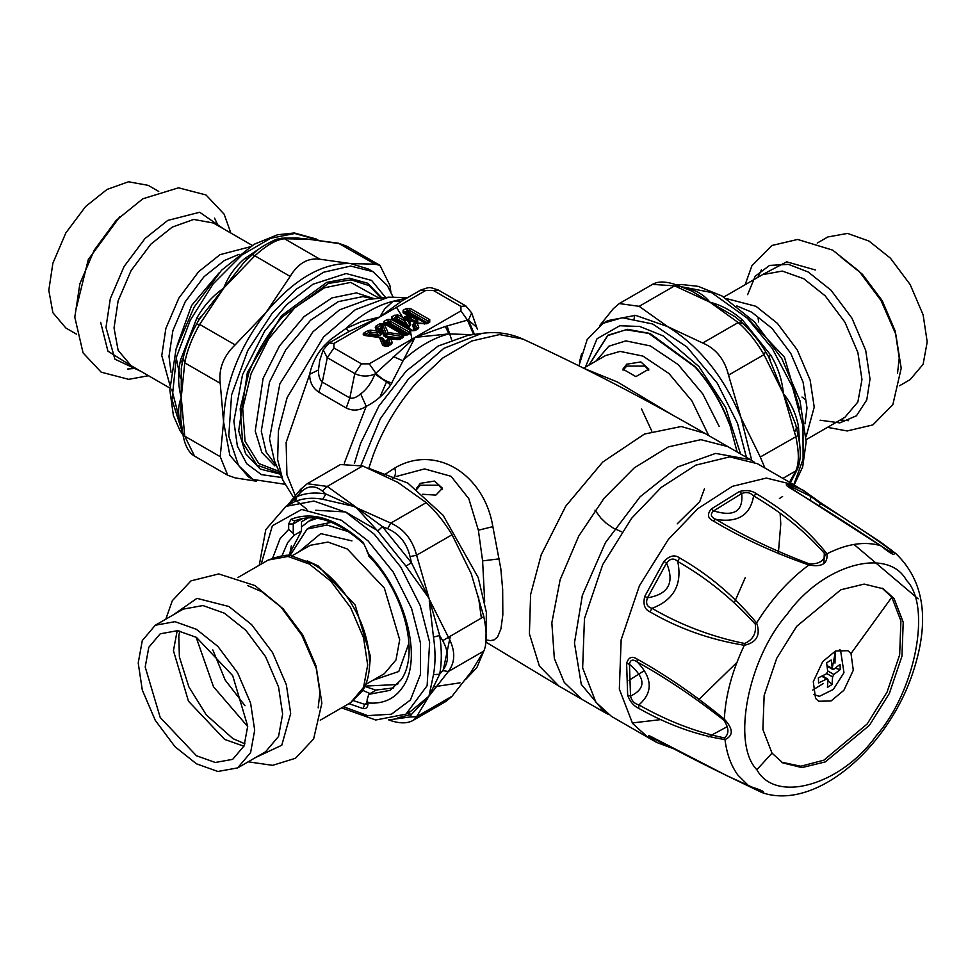 <?xml version="1.0" encoding="UTF-8"?>
<svg xmlns="http://www.w3.org/2000/svg" width="976" height="976" viewBox="0 0 976 976"><rect width="100%" height="100%" fill="white"/><g stroke="black" fill="none" stroke-linecap="round" stroke-linejoin="round"><path stroke-width="1.46" d="M626.714 364.207L640.842 361.937L648.857 369.123L635.876 376.614L622.908 369.123L626.714 364.207M623.078 370.197L626.714 366.098L645.051 366.098L648.711 370.307M416.776 489.452L416.569 488.256L420.363 483.34L434.491 481.07L442.506 488.256L435.845 495.125L422.645 494.259M416.728 489.33L420.363 485.231L438.7 485.231L442.372 489.44M641.525 408.944L651.834 431.172M737.173 452.01L729.523 423.706C721.545 402.551 710.174 383.605 695.424 366.83L650.077 333.475L627.544 329.315L607.743 335.244L588.906 365.158M621.688 531.798L613.367 528.15L606.23 523.246L600.826 518L594.982 510.167M584.453 368.586L617.479 382.031L671.83 414.617M443.116 670.841L450.387 635.937M368.477 336.061L368.013 335.097L369.733 334.097L370.514 335.134L378.346 336.232L381.64 334.329L380.433 334.024L378.505 329.424L380.494 327.887L382.153 328.156L381.055 329.046L384.019 336.147L386.045 337.306L386.325 336.134L399.05 337.916L397.025 339.77M384.019 336.147L385.227 335.5L386.325 336.134L388.07 332.584L384.105 323.739L385.41 323.605L404.796 334.805L388.07 332.584L386.215 333.78L401.38 336.378L401.844 334.512M384.739 324.63L382.812 325.655L382.153 328.156L385.227 335.5L386.215 333.78L382.775 324.666L385.508 323.666L384.093 323.727L403.405 334.878L404.82 334.829L402.551 336.086L403.417 334.89M404.808 335.012L388.241 324.898L389.363 324.252L406.626 334.231L405.516 334.866L406.223 335.012M387.252 319.481L388.655 321.055L388.655 323.178L390.058 323.178L390.058 321.055L385.508 322.873L387.191 324.837L388.241 324.898L387.191 324.02L388.655 323.178L389.363 324.252L390.058 323.178L407.687 333.353L406.626 334.231L407.687 334.158L410.762 330.632L391.461 319.481L387.252 319.481L384.105 321.299L383.666 323.422L379.737 323.825L376.053 325.947L375.272 327.57L376.699 330.998L370.758 330.169L367.952 330.62L364.28 332.755C362.401 334.097 362.865 335.061 365.683 335.634L379.457 337.562L382.787 345.516L387.789 346.321L391.474 344.199L392.267 342.576L390.827 339.148L399.574 339.526L403.259 337.403L403.942 335.134L409.53 332.889M389.278 338.696L385.886 340.587L387.094 339.941L389.021 344.552L386.472 345.858L383.507 338.77L381.055 337.55M387.594 338.928L387.094 339.941L390.827 339.148L387.594 338.928M378.346 336.232L378.639 335.061L380.481 335.439L380.689 334.573L378.822 331.938L376.699 330.998L377.029 332.975L378.822 331.938L377.2 328.058L375.272 327.57M384.105 321.299L385.508 323.666L382.775 324.666L384.093 323.727M416.227 319.128L415.349 319.164C418.472 321.263 418.009 321.751 413.958 320.604L413.678 321.775C418.277 322.104 419.131 321.214 416.227 319.128L407.236 313.93L408.346 313.296L425.621 323.263L424.267 324.044M411.555 316.785L415.8 319.433L411.384 316.675L407.492 315.968L404.747 316.602L404.735 318.579L398.879 315.199L394.67 315.199L391.522 317.017L391.522 319.457L410.823 330.596L415.044 330.596L417.972 328.9L418.765 327.302L417.167 323.324L426.829 323.788L429.757 322.104L429.757 319.664L410.457 308.526L406.236 308.526L403.1 310.331L403.1 312.771L408.944 316.151L410.188 318.249L411.579 316.797L404.393 312.637L411.372 316.675M415.617 322.885L412.25 324.764L413.458 324.13L415.52 329.254L412.933 330.583L395.658 320.616L396.768 319.969L405.772 325.167L406.65 324.191C409.469 326.46 410.31 326.191 409.151 323.385L408.053 320.665L413.678 321.775M413.97 323.129L413.458 324.13L417.167 323.324L413.97 323.129M405.772 325.167C409.383 326.838 410.908 326.35 410.359 323.69L404.735 318.579L404.552 320.86L407.053 320.055L406.467 318.603L404.54 318.103M484.682 601.411L482.608 560.883L478.362 530.224L468.809 498.663L451.046 476.288L424.56 468.919L396.293 476.471M397.232 339.624L402.905 336.049L398.33 339.026L386.045 337.306M409.469 332.938L409.359 332.194L409.359 333.011L406.223 334.817L407.626 334.878L403.942 335.134L402.905 336.049L404.991 334.89M406.321 334.744L404.711 334.756M390.827 339.148L388.704 339.721L390.327 343.601L392.267 342.576M380.213 337.245L379.457 337.562L382.299 338.465L385.374 345.809L387.045 346.077L384.715 346.004L386.386 346.273L390.327 343.601L387.777 345.114L385.886 340.587M370.758 330.169L370.66 333.951L369.733 334.097L369.355 332.194L365.683 334.317L369.209 335.89L370.66 333.951L378.639 335.061L377.029 332.975L369.355 332.194L367.952 330.62M381.64 334.329L379.749 329.803L377.2 328.058L379.749 329.803L381.055 329.046L381.14 325.386L379.737 323.825M408.114 316.029L407.663 317.908L410.188 318.249L413.958 320.604L409.249 319.982L406.065 317.237L408.053 320.665L409.249 319.982L410.359 323.69M424.499 323.886L428.354 322.043L428.354 321.238L409.054 310.087L404.503 311.905L406.175 313.869L407.236 313.93L406.175 313.052L407.639 312.21L408.346 313.296L409.054 312.21L426.671 322.385L425.621 323.263L426.671 323.202L429.757 319.664M406.236 308.526L407.639 310.087L407.639 312.21L409.054 312.21L409.054 310.087L410.457 308.526M417.167 323.324L415.044 323.898L416.825 328.314L418.765 327.302M398.879 315.199L397.476 316.773L404.552 320.86L406.65 324.191L397.476 318.896L397.476 316.773L396.073 316.773L396.073 318.896L397.476 318.896L396.768 319.969L396.073 318.896L394.609 319.738L395.658 320.616L392.925 318.591L392.925 319.396L412.226 330.535L416.825 328.314L414.288 329.803L412.25 324.764M413.629 330.73L412.226 330.73M486.377 639.939L490.379 640.61L494.173 639.866L497.614 636.901L500.944 628.825L502.835 614.77L502.664 589.333L500.822 568.752L492.856 526.637C484.206 473.97 435.516 443.873 394.792 468.016L383.958 475.068M379.457 337.562L381.311 337.879L384.715 346.004L386.386 346.273L390.327 343.601M366.146 335.28L365.683 334.317L364.341 334.5L365.122 334.988L381.994 338.099M385.191 323.459L383.666 323.422L377.468 327.509L376.053 325.947M404.503 312.71L404.503 311.905L404.503 312.71L403.1 312.771M426.829 323.788L425.426 323.739L428.452 321.97L428.354 321.238M415.044 330.596L413.629 330.535L416.825 328.314M394.67 315.199L396.073 316.773L392.828 319.323L412.116 330.461L413.739 330.461M409.359 332.194L390.058 321.055L391.461 319.481M409.359 333.011L410.762 333.06L410.762 330.632M403.259 337.403L402.112 337.171M399.574 339.526L398.171 339.465L401.953 337.269M390.071 344.15L391.474 344.199M386.386 346.273L387.789 346.321M384.715 346.004L382.787 345.516M365.683 334.317L364.28 332.755M404.503 311.905L403.1 310.331M428.354 322.043L429.757 322.104M416.569 328.851L417.972 328.9M410.823 330.596L412.128 330.461M392.925 319.396L391.522 319.457M392.925 318.591L391.522 317.017M407.016 297.912L393.06 301.279L384.703 308.928L379.786 316.993L333.926 343.467L329.071 342.979L323.19 349.969L319.738 360.4L318.469 369.977C318.396 375.736 319.677 379.774 322.3 382.08L349.811 397.964C352.861 398.867 356.484 397.5 360.669 393.853C366.537 389.692 371.295 383.092 374.955 374.052L415.081 337.367L448.899 333.89L445.361 326.448L467.467 320.116L468.431 320.091L476.386 327.045M333.926 343.467L333.926 347.956L361.449 363.841L369.233 363.841L460.94 310.893L460.94 306.403L433.429 290.519L425.646 290.519L379.786 316.993L349.14 331.437L345.809 328.57C361.559 314.272 377.309 305.183 393.06 301.279L401.6 301.145L379.786 316.993L361.693 321.494L345.809 328.57L330.498 339.599L324.239 345.699C316.883 353.812 312.015 363.34 309.66 374.296C309.636 382.116 312.662 388.058 318.737 392.12L346.248 408.005C352.848 411.213 359.51 410.664 366.207 406.37C376.089 401.429 384.263 394.255 390.717 384.849L415.081 337.367L445.361 326.448M472.177 334.719L448.899 333.89C433.454 337.818 418.009 346.736 402.563 360.656L393.267 356.521M473.604 334.524L467.467 320.116L460.94 310.893M474.482 334.414L468.431 320.091L471.676 312.906L465.845 305.939M390.717 384.849L374.955 374.052C368.025 376.858 361.303 376.687 354.8 373.564L327.289 357.68L333.926 347.956M344.308 463.149L366.207 406.37L360.669 393.853M391.974 382.958C386.142 381.64 380.738 378.346 375.76 373.064L369.233 363.841M404.174 299.62L401.6 301.145M349.14 331.437L345.626 333.426M296.655 498.956L286.92 474.836L286.139 442.482L309.66 374.296L318.469 369.977M406.126 297.887L406.846 298.083M324.239 345.699L325.142 346.37M325.374 344.504L326.24 345.126M280.222 474.116L260.299 469.09L245.574 453.633L238.693 430.819L247.355 372.588L281.466 315.712L326.801 282.357L349.335 278.197L367.623 283.211L381.933 297.936M595.872 702.244L611.537 716.433L648.223 737.612L632.558 723.423L619.333 689.105L621.151 639.78L639.426 585.759L668.34 539.423L697.986 508.545L732.427 486.329L766.343 478.057L794.122 484.889L757.449 463.71L729.658 456.878L695.742 465.149L661.301 487.366L631.655 518.244L602.741 564.567L584.465 618.601L582.648 667.926L595.872 702.244M632.216 722.96L661.362 719.532M698.023 700.365L736.941 662.375M626.604 663.302L629.471 664.314C630.252 659.63 632.912 658.885 637.462 662.106C666.096 678.039 694.888 697.401 723.85 720.203L724.314 719.153C733.342 728.877 733.562 735.684 724.985 739.588C696.364 735.074 667.633 724.68 638.78 708.381C633.741 706.063 630.032 701.683 627.666 695.254L626.604 663.302C628.568 657.165 632.082 655.762 637.145 659.105C665.961 675.075 695.022 695.095 724.314 719.153C725.558 695.339 732.232 670.719 744.322 645.282C710.052 639.707 678.588 628.556 649.955 611.818C644.611 609.475 642.867 604.339 644.733 596.409L647.478 597.824C668.426 594.36 674.794 582.77 666.559 563.054C670.207 558.357 673.928 557.833 677.747 561.481C706.356 577.792 732.195 598.666 755.265 624.128C756.51 633.302 752.972 639.756 744.627 643.501C711.382 636.657 680.516 624.933 652.029 608.329C646.99 606.913 645.478 603.412 647.478 597.824L666.559 563.054L663.924 561.432C669.621 555.6 674.831 554.417 679.552 557.882C708.356 574.254 734.037 595.946 756.595 622.932C760.816 635.071 756.729 642.525 744.322 645.282L744.627 643.501M755.265 624.128L756.595 622.932C771.626 598.947 789.059 579.634 808.909 565.006C773.285 552.514 741.333 537.788 713.041 520.806C707.6 518.122 707.027 514.181 711.284 508.984L713.651 510.924C734.086 517.097 743.431 511.302 741.687 493.514C746.335 491.733 750.312 492.514 753.594 495.869C781.971 512.546 805.847 532.018 825.208 554.27C824.22 560.858 819.01 564.091 809.592 563.969C775.249 551.037 743.993 536.153 715.823 519.33C710.735 517.085 710.003 514.279 713.651 510.924L741.687 493.514L739.491 491.477C746.323 489.793 752.008 490.574 756.534 493.807C785.082 510.594 808.555 530.602 826.94 553.807C827.977 563.628 821.975 567.361 808.909 565.006L809.592 563.969M890.136 549.134L894.138 552.294C895.468 556.393 891.064 554.222 880.901 545.767C849.047 524.576 819.096 505.544 791.072 488.659C785.814 485.523 784.911 484.035 788.364 484.181L793.586 489.903M788.364 484.181L802.626 489.867L822.487 504.006L881.121 542.436L895.834 553.563L892.711 551.574L893.125 552.233L892.149 552.294L888.27 550.635L788.657 486.682L788.401 485.755L790.255 486.268L810.824 496.43L820.596 503.701C848.656 520.537 872.703 536.495 892.711 551.574M672.696 748.128L656.775 742.492L649.406 737.405C647.21 734.965 648.784 735.233 654.152 738.173C682.736 753.984 714.347 769.966 748.995 786.131C761.634 790.084 766.038 792.268 762.232 792.658L741.638 782.715M918.148 598.837L854 544.437M723.875 774.249L761.841 792.512L759.779 790.633L727.193 775.847L654.152 738.173M649.955 611.818L652.029 608.329C673.818 600.02 682.395 584.404 677.747 561.481L679.552 557.882M713.041 520.806L715.823 519.33C737.819 523.026 750.41 515.206 753.594 495.869L756.534 493.807M880.901 545.767L880.901 545.767C864.931 541.021 846.936 543.705 826.94 553.807L825.208 554.27M791.072 488.659L791.975 488.939M794.122 484.889L809.055 494.405L810.824 496.43L810.446 500.176M822.988 504.409L820.596 503.701L819.291 505.678M748.995 786.131L737.905 775.103C731.073 765.745 726.766 753.899 724.985 739.588L724.436 737.905C696.071 732.11 667.547 721.105 638.89 704.904C634.4 703.72 631.618 700.78 630.52 696.083C646.1 688.678 645.746 678.1 629.471 664.314L630.52 696.083L627.666 695.254M638.78 708.381L638.89 704.904C653.09 692.557 652.615 678.283 637.462 662.106L637.145 659.105M649.406 737.405L652.127 737.978L650.772 736.648M772.004 753.118L782.801 762.89L801.93 767.6L825.306 761.902L869.445 725.327L889.368 693.411L901.958 656.189L903.215 622.212L894.101 598.569L883.304 588.796L864.175 584.087L840.8 589.785L796.66 626.36L776.737 658.275L764.147 695.498L762.89 729.475L772.004 753.118L756.851 769.735C775.566 803.98 841.239 785.253 876.265 735.684C915.281 691.545 931.897 606.108 906.484 580.342C887.757 546.109 822.085 564.836 787.059 614.404C748.055 658.544 731.439 743.968 756.851 769.735M723.85 720.203C729.06 728.011 729.255 733.915 724.436 737.905M654.14 738.295L652.127 737.978L671.866 747.933M781.654 762.207L800.808 766.233L823.866 760.182L867.152 723.997L887.062 692.082L899.652 654.859L900.909 620.882L891.808 597.239L882.145 588.15M851.011 653.542L847.876 650.699L835.529 650.992L822.719 661.606L813.276 681.687L815.558 698.413L818.693 701.244L831.027 700.963L843.85 690.337L853.292 670.268L851.011 653.542L891.808 597.239M835.188 651.151L834.98 663.058M823.415 683.456L812.74 690.044M778.323 553.795L780.763 523.905L780.141 513.632M753.923 461.868L750.568 459.733L715.628 453.401L677.612 466.967L640.097 496.772L605.474 542.571L582.355 595.323L574.461 643.001L581.269 684.347L604.656 712.456L608.182 714.31M839.445 649.674L840.531 650.211L843.972 672.647L833.382 689.398L819.376 696.352L813.594 694.461M827.05 665.559L833.736 669.304L832.308 668.597L831.198 659.996L826.623 662.838L827.733 671.439L826.404 673.855L818.4 677.82L818.571 683.005L826.574 679.04L821.755 676.258M833.736 669.304L840.068 664.363L840.238 669.56L833.907 674.489L827.685 670.902M828.002 679.747L826.574 679.04L828.002 679.747L827.441 687.385L832.016 684.53L832.589 676.905L833.907 674.489M822.939 675.673L824.317 677.015M827.99 680.601L832.016 684.53M835.2 668.267L840.238 669.56M196.457 755.753L160.21 717.494L145.204 666.986L148.803 647.283L160.21 633.814L177.595 630.667L196.457 637.401L232.691 675.648L247.697 726.168L244.098 745.871L232.691 759.34L215.318 762.488L196.457 755.753M348.761 531.761L326.936 525.003L307.062 529.065L289.835 555.82M365.036 686.091L396.829 684.554L398.086 683.773M196.457 763.818L217.892 771.479L237.632 767.905L250.6 752.594L254.687 730.194L250.6 703.086L237.632 672.806L217.892 646.429L196.457 629.337L175.021 621.675L155.269 625.25L142.301 640.561L138.214 662.96L142.301 690.069L155.269 720.349L175.021 746.725L196.457 763.818M307.062 529.065L311.722 526.369L331.401 522.294M319.921 517.28L308.758 521.233L301.499 526.942M291.324 545.852L289.445 555.783M364.878 686.445L375.98 690.166M817.254 243.061L827.782 236.985L847.522 233.41L868.969 241.06L890.405 258.152L910.144 284.528L923.113 314.809L927.2 341.929L923.113 364.316L910.144 379.627L899.604 385.715M76.396 334.085L65.856 328.009L52.887 312.698L48.8 290.299L52.887 263.191L65.856 232.91L85.595 206.534L107.031 189.442L128.478 181.78L148.218 185.355L158.746 191.442M373.247 320.762L372.942 318.335M244.22 262.129L199.092 319.567L196.847 318.017C203.825 305.732 212.768 295.777 223.675 288.164C228.079 276.733 235.021 266.912 244.5 258.725L248.026 258.677L244.22 262.129L252.686 254.37C257.322 249.405 265.204 244.39 276.33 239.303L281.747 238.193L284.492 238.754L319.957 259.226C307.916 257.64 297.973 263.374 290.153 276.44L252.674 254.504M281.747 238.193L297.29 238.01L308.501 239.193L284.492 238.754C276.44 239.462 266.497 245.196 254.687 255.956L223.675 288.164L199.665 324.41C191.991 337.891 187.026 350.701 184.757 362.828L183.244 358.143M181.39 424.182L180.548 423.547C177.73 414.58 177.961 405.894 181.255 397.488L181.292 368.391L182.988 358.863C185.379 348.005 189.795 336.574 196.261 324.569L199.665 324.41L235.131 344.894C223.467 356.069 218.502 368.867 220.222 383.3L184.757 362.828L181.255 397.488C177.961 385.471 177.73 372.978 180.548 360.01L196.847 318.017M183.244 433.454L184.757 436.187L220.222 456.67L227.762 475.275L235.131 477.874L256.322 481.192M180.731 418.716L181.255 397.488L184.757 436.187L194.541 456.097C188.795 452.852 184.928 445.69 182.951 434.613L180.743 418.777M390.851 291.775L389.888 285.346L379.969 265.362L374.991 264.142L338.428 243.207L346.748 246.184L339.514 243.671L308.501 239.193L316.773 239.742M284.772 484.242L252.979 479.472L238.522 465.515L228.774 436.199L231.568 394.987L247.745 350.591L272.292 313.089L296.228 289.201L323.703 272.206L350.689 266.058L372.954 271.682L387.411 285.626L392.974 296.826M397.122 314.662L397.525 318.92M397.171 338.855L397.098 339.526L398.281 339.392M386.777 381.262L380.225 396.439M385.666 297.595L371.612 280.429L346.114 273.512L312.954 284.248L286.566 304.719L264.655 331.145L242.536 374.662L233.862 421.254L237.375 446.13L246.745 463.759L261.446 474.629L281.71 477.52M252.979 479.472L248.392 476.825L229.836 455.292L223.553 421.9C224.7 384.3 238.839 347.859 265.96 312.588L267.705 310.441C295.569 278.16 323.276 262.544 350.799 263.605L368.367 269.034L372.954 271.682M319.957 259.226L350.799 263.605L374.991 264.142M235.131 344.894L265.96 312.588L290.153 276.44M220.222 456.67L223.553 421.9L220.222 383.3M306.879 239.047L338.404 243.195M306.342 238.73L284.687 238.022M200.739 316.663L196.261 324.569M182.353 362.706L180.548 360.01M764.916 468.029L760.292 457.012L798.026 435.516M798.453 426.329L796.733 429.403L795.647 424.389L798.148 435.589C801.125 449.448 800.942 460.526 797.612 468.858L795.757 470.944C799.173 463.624 799.173 452.144 795.757 436.528L783.374 393.572L768.478 356.582L770.942 355.41C778.092 367.598 782.24 380.323 783.374 393.572C791.085 403.112 796.111 414.019 798.453 426.329L800.003 448.533M686.726 288.945L687.69 288.53C696.876 290.58 704.282 295.118 709.906 302.182L735.087 316.761L742.492 322.995C752.069 332.206 759.755 341.746 765.55 351.628L763.988 354.654L728.523 375.126C724.68 359.449 716.067 348.737 702.708 343.015L738.185 322.544L742.992 323.568M795.647 424.389L783.374 393.572L763.988 354.654C756.156 341.271 747.555 330.559 738.185 322.544L709.906 302.182C721.959 305.329 732.903 311.368 742.712 320.299L770.942 355.41M677.771 285.907L674.636 285.858L639.17 306.33L619.284 303.56L613.355 308.636L599.886 325.337M691.789 291.104L709.906 302.182L674.636 285.858L652.505 284.382C658.19 281.027 666.327 281.259 676.917 285.077L691.728 291.08M581.586 353.837L579.5 361.913M578.927 365.854L587.125 339.636L603.046 323.3L622.359 317.749L652.627 323.971L686.921 346.992L717.287 383.214L737.478 423.218L746.42 457.341M740.589 453.974L725.668 407.565L699.036 366.659L663.033 335.854L639.719 326.46L619.784 325.752L597.044 338.733L584.77 368.757M603.046 323.3L607.633 320.653L635.559 315.346L667.621 326.594C699.609 346.395 724.094 376.858 741.089 417.984L751.74 460.44M728.523 375.126L741.089 417.984L760.292 457.012M639.17 306.33L667.621 326.594L702.708 343.015M739.491 320.518L742.712 320.299M796.294 471.481L790.377 482.717M633.814 320.14L634.79 315.272M287.493 505.483L296.936 496.625L299.998 493.075L301.425 488.732L307.22 483.73L327.241 486.426L322.422 491.062L325.923 494.027L390.778 523.112L426.244 502.64C435.381 510.802 443.982 521.501 452.059 534.75L416.593 555.222L428.976 598.19L405.955 566.141L411.433 562.725L382.446 526.662L377.724 531.029L355.508 506.788L382.446 526.662L387.643 528.724L390.778 523.112C403.905 528.968 412.506 539.667 416.593 555.222L410.066 556.625L411.433 562.725L428.976 598.19L439.688 635.547L442.689 640.671L483.828 616.625C487 632.375 487 643.843 483.828 651.041L448.362 671.525L442.689 670.573L439.688 674.196L428.976 696.144L411.433 714.395L410.066 716.97L416.593 716.713L412.909 720.495L446.13 701.317L452.059 696.242L471.262 671.72L483.828 651.041M429.94 600.618L448.362 637.108C455.536 650.553 455.536 662.021 448.362 671.525L428.976 696.144L433.466 674.684C435.564 663.351 435.564 650.809 433.466 637.047L429.269 600.85M287.334 505.58L300.462 489.464L307.22 483.73L340.441 464.552L362.706 465.955L327.241 486.426L355.508 506.788L322.702 499.261C312.235 497.382 302.828 498.224 294.471 501.774L285.992 506.349L313.906 501.042L345.98 512.29L374.259 534.226L400.77 567.08L420.156 605.547L429.635 642.293L427.122 685.677L405.955 714.151L375.711 720.007L341.612 707.868M433.783 686.811L460.038 682.834M465.54 679.552L476.837 667.633L484.694 648.906M485.914 642.977L486.377 612.391L478.216 577.56L443.055 515.206L407.809 483.059L368.757 468.334M478.411 596.348L481.351 618.052M426.244 502.64L397.793 482.376L362.706 465.955M483.828 616.625L471.262 573.766L452.059 534.75M308.416 517.756L301.499 521.757L301.499 530.981L293.996 535.312L293.251 533.372L288.664 529.419L288.664 523.966L290.921 519.378C312.161 510.912 336.22 518.549 363.096 542.278L367.989 552.709L363.096 542.278M281.991 555.747L287.7 542.583L293.996 535.312M288.518 555.71L301.499 530.981M272.743 557.882L280.027 538.752L288.664 529.419M405.967 714.139L410.457 711.553L428.976 696.144L416.593 716.713L452.059 696.242M397.952 717.763L411.433 714.395L407.419 713.31M433.466 674.684L439.688 674.196C441.847 662.57 441.847 649.687 439.688 635.547L433.466 637.047M322.702 499.261L325.923 494.027C315.187 492.111 305.525 492.978 296.936 496.625L294.471 501.774M393.755 687.885L376.248 690.02L368.745 694.351L367.122 699.768L367.989 702.927C383.141 704.257 394.731 698.962 402.771 687.043C423.108 658.739 405.626 591.639 367.989 553.575L367.037 551.391M367.989 552.709L368.745 555.978C403.71 591.127 420.058 653.444 401.185 679.686L390.156 690.325L368.745 694.351M729.182 423.791C721.227 402.71 709.894 383.812 695.18 367.098L648.808 333.414L625.982 329.754L607.767 335.598L589.077 365.061M595.958 361.096L608.829 346.224L625.836 340.892L650.37 345.943L678.174 364.609L702.805 393.975L719.178 426.402M583.66 368.196L605.474 355.593L620.089 351.397L642.989 356.106L668.95 373.527L691.923 400.929L708.759 435.601M385.508 323.678L404.808 334.817M383.507 338.77L381.494 337.611M644.27 670.658L629.02 680.296M727.84 446.618L700.902 439.664L668.353 446.886L634.302 467.833L604.034 498.321L578.719 536.105L560.126 579.781L551.843 622.725L554.331 658.471L564.274 682.456L581.733 699.219L558.797 685.994L539.35 665.961L529.407 633.79L530.615 594.518L541.216 554.783L565.775 506.129L602.704 462.075L644.416 434.076L681.224 426.512L704.745 433.283C645.465 399.013 584.819 367.586 522.782 339.026L499.529 334.585L471.75 341.002L442.933 357.911L416.74 382.397C397.94 403.759 383.458 427.915 373.283 454.853L368.782 468.334M734.428 602.424L745.225 577.707M604.656 712.456L581.928 699.341M394.792 468.016C396.134 473.104 395.439 476.581 392.694 478.447M492.856 526.637L478.362 530.224M499.492 558.821L482.608 560.883M407.626 334.878L410.762 333.06M460.94 306.403L465.808 305.915L438.297 290.031C428.135 286.761 430.941 286.773 420.778 290.031L404.101 299.669M433.429 290.519L438.285 290.031M361.449 363.841L354.8 373.564L349.811 397.964L346.248 408.005M360.986 465.32L380.323 418.753L408.285 379.164L443.885 348.322L481.839 333.402C496.15 331.389 509.801 333.255 522.782 339.026M425.646 290.519L420.778 290.031M345.663 333.402L329.022 343.003M323.19 349.969L327.289 357.68L322.3 382.08L318.737 392.12M481.839 333.402L468.309 335.244L438.151 346.041L406.272 370.99L378.993 405.894L360.656 443.202L354.386 463.478M447.093 325.935L451.571 339.66M293.642 497.626L282.93 480.326L277.648 459.659L278.416 430.77L287.139 397.561L323.52 337.037L355.349 309.685L388.655 297.18L407.687 297.595M411.933 339.197L410.335 330.925M409.737 328.741L396.476 307.355M388.655 297.18L367.732 299.534L339.599 309.819L312.869 331.864L279.856 383.849L269.486 438.749L274.5 461.026L282.93 480.326M398.415 339.331L398.293 337.806M394.206 320.128L393.828 319.201M373.808 298.851L362.84 296.594L338.306 301.633L310.502 320.299L285.87 349.664L269.498 382.104L261.287 431.148L266.192 452.144L276.94 466.626M374.503 298.778L356.435 292.898L331.901 297.936L304.097 316.602L279.478 345.968L263.093 378.407L255.224 431.075L261.849 452.522L274.817 465.869M379.225 298.241L350.689 282.393L324.52 287.774L294.862 307.684L268.595 339.001L251.125 373.601L242.719 408.517L245.037 441.262L258.835 463.563L279.905 471.676M279.856 473.287L256.956 465.149L242.646 442.421L240.181 408.846L248.795 372.991C256.676 352.104 267.912 333.377 282.491 316.81L328.448 283.43L351.055 279.819L369.111 285.602L381.03 298.046M708.234 736.917L727.34 726.62M823.866 563.518L824.342 553.026M644.733 596.409L663.924 561.432M711.284 508.984L739.491 491.477M672.903 748.482L656.775 742.492L648.223 737.612M835.529 650.992L832.26 667.974M832.589 676.905L826.806 673.562M245.013 705.709L225.151 680.004L212.829 649.955M177.205 630.618L173.447 650.687L188.466 701.195L224.7 739.442L243.951 746.225M373.039 680.211L398.781 671.5L408.932 643.135M291.617 556.052L310.222 545.303L327.997 542.083L347.285 548.976L384.349 588.101L399.696 639.756L396.012 659.91L384.349 673.684L365.732 684.432M351.946 540.899L320.75 533.604L298.912 551.83M369.331 668.56L370.477 656.616L355.13 604.961L318.066 565.836L307.159 560.871M268.254 560.029L287.993 556.454L309.429 564.104L330.864 581.196L350.616 607.572L363.572 637.853L367.671 664.973L363.572 687.36L350.616 702.671L362.767 690.483C367.293 682.724 369.562 673.44 369.599 662.631C369.026 637.706 359.949 613.623 342.356 590.37C333.365 578.951 323.507 570.094 312.784 563.811L292.056 556.113C288.847 554.136 280.917 555.442 268.254 560.029L237.924 577.536M318.176 707.868L319.921 692.533L315.834 665.425L302.865 635.144L283.125 608.768L261.69 591.663L247.526 585.515M247.697 726.534L213.488 686.738L196.127 637.218M255.541 757.559L281.771 745.249L290.677 713.493L286.346 684.737L272.597 652.615L251.649 624.652L228.921 606.511L196.957 598.349L173.191 614.917M155.269 625.25L183.22 609.122L202.959 605.547L224.395 613.196L245.83 630.301L265.582 656.665L278.55 686.958L282.637 714.066L278.55 736.453L265.582 751.764L237.632 767.905M763.793 273.963L786.693 261.824L815.314 269.962M747.348 317.993L784.411 357.118L799.759 409.493M796.416 428.11L794.745 431.721M804.968 423.901L806.993 407.968L803.102 382.214L790.792 353.434L772.028 328.387L751.666 312.149L736.856 305.927M806.091 436.736L814.228 407.151L810.129 380.042L797.16 349.762L777.421 323.385L755.985 306.293L726.303 298.546M723.802 297.021L762.549 274.646L782.301 271.072L803.736 278.721L825.171 295.826L844.911 322.19L857.88 352.482L861.967 379.591L857.88 401.978L844.911 417.289L806.164 439.664M820.108 420.205L839.799 422.889L856.416 415.813L866.786 399.916L870.019 379.017L865.675 350.262L851.926 318.139L830.991 290.177L808.25 272.036L788.535 264.386L769.588 265.411L755.156 276.269L747.64 294.667M897.505 373.405L899.25 358.058L895.163 330.949L882.194 300.669L862.455 274.293L841.019 257.188M129.881 364.926L107.921 351.177L100.65 322.312M180.365 378.31L176.241 357.875M177.132 345.492L191.589 305.5L219.002 272.987M239.144 254.297L224.334 260.519L203.972 276.757L185.208 301.816L172.898 330.583L169.007 356.338L171.032 372.283M249.697 246.916L220.015 254.663L198.579 271.755L178.84 298.131L165.871 328.412L161.772 355.532L169.909 385.117M169.836 388.045L131.089 365.671L118.12 350.36L114.033 327.96L118.12 300.852L131.089 270.572L150.829 244.195L172.264 227.103L193.699 219.441L213.451 223.016L252.198 245.391M223.48 228.811L199.714 212.256L167.75 220.417L145.009 238.547L124.074 266.521L110.325 298.632L105.981 327.399L114.9 359.156L141.117 371.466M120.048 216.428L88.291 259.567L76.75 306.44M244.5 258.725L262.947 246.281M181.707 426.561L180.548 423.547M184.269 436.004L183.525 435.003M182.939 434.186L172.008 399.684L176.4 357.24L190.247 320.226L213.28 283.748L241.95 254.968L270.633 238.29L294.703 233.496L317.883 239.889M180.804 424.255L171.764 389.29M789.523 482.229L795.757 470.944L782.874 478.386M684.505 288.042L687.69 288.53M675.05 285.529L711.345 292.458L747.189 318.091L772.333 348.591L792.402 386.789L802.992 426L803.089 459.184L793.805 484.706M782.581 496.503L779.421 498.529M410.066 556.625C406.736 543.022 399.257 533.726 387.643 528.724M322.422 491.062C314.577 484.84 307.098 485.499 299.998 493.075M389.851 719.739L410.066 716.97M442.689 670.573C449.082 662.131 449.082 652.163 442.689 640.671M307.281 518.427L307.281 517.817M370.087 693.582L362.816 690.398M405.955 566.141L377.724 531.029M367.013 703.001L364.731 704.33L353.617 700.707M302.975 518.341L293.251 523.966L294.593 520.989C313.979 512.864 336.842 520.306 363.194 543.339M367.037 700.902L366.647 704.111L364.731 704.33L363.096 708.564L348.932 703.647M367.037 702.464L367.989 703.781C367.793 707.429 366.159 709.027 363.096 708.564M294.752 520.903L290.921 519.378M293.251 533.372L293.251 523.966L288.664 523.966M367.989 702.927L367.989 703.781M343.54 706.758L367.647 715.615L391.425 714.225L410.408 700.012L420.436 674.501L420.534 643.208L411.567 608.451L393.218 572.07L368.147 540.985L341.393 520.232L301.682 509.448L272.377 525.771L261.178 564.104M750.568 459.733L704.709 433.259M677.234 523.831L699.768 501.566L704.452 488.793M389.912 338.611L390.571 338.611M416.24 322.788L425.524 323.666M486.048 642.171L558.626 685.884M397.122 339.526L390.62 338.623M386.496 346.199L385.801 346.504M477.52 329.62L471.676 312.906M296.655 500.92L306.83 509.313M762.817 792.878C816.509 810.617 887.831 747.25 912.487 673.818C930.201 621.285 924.65 581.196 895.834 553.563M650.98 736.673L654.676 738.6M839.567 649.65L840.531 650.211M827.599 678.918L822.439 675.929M832.711 669.426L827.148 666.218M179.767 630.996L178.791 635.986L179.389 656.946L188.819 686.787L206.29 714.932L232.935 738.625L244.915 743.822M320.274 720.19L350.616 702.671M165.81 619.174L172.301 600.716L191.003 580.854L218.734 573.937L254.98 585.576L280.612 606.621L301.779 635.144L316.578 669.133L321.873 703.208L313.613 738.954L295.496 758.254L272.646 765.343L248.172 761.817M396.829 684.554L398.013 683.859M308.758 521.233L314.455 517.939M758.132 318.286L758.645 321.946M801.991 397.025L804.907 399.294M761.426 269.815L757.876 277.343M840.238 419.985L848.534 420.68M827.502 427.342L847.168 430.965L872.91 424.889L892.857 404.637L901.202 368.269L895.809 334.304L880.999 300.462L859.136 271.291L832.674 250.124L797.624 239.449L771.87 245.501L751.91 265.728L745.139 284.699M127.466 369.05L135.762 368.367M218.124 225.712L214.574 218.185M230.861 233.069L224.163 214.232L206.021 194.968L178.523 187.819L142.85 198.775L116.132 220.43L94.221 250.185L79.898 283.699L74.798 317.2L83.07 352.897L101.199 372.173L128.686 379.335L148.498 375.723M227.762 475.275L194.541 456.097M379.969 265.362L346.748 246.184M182.988 434.869L179.913 430.367L173.399 415.569L169.836 389.961L176.095 348.896L194.248 306.94L221.589 270.206L254.102 244.293L277.513 234.777L294.349 232.959L316.553 239.108M619.284 303.56L652.505 284.382M770.174 359.461L765.55 351.628M789.852 482.632L797.624 468.858M676.673 284.992L682.102 284.577L698.182 286.334L722.142 296.057L754.57 322.007L781.837 358.704L799.978 400.758L806.164 441.872L802.687 466.894L794.171 484.913M388.497 719.8C398.696 723.619 406.833 723.85 412.909 720.495M315.626 510.265L345.541 511.936L376.785 530.102M259.262 565.214L265.789 529.626L285.992 506.349"/></g></svg>
